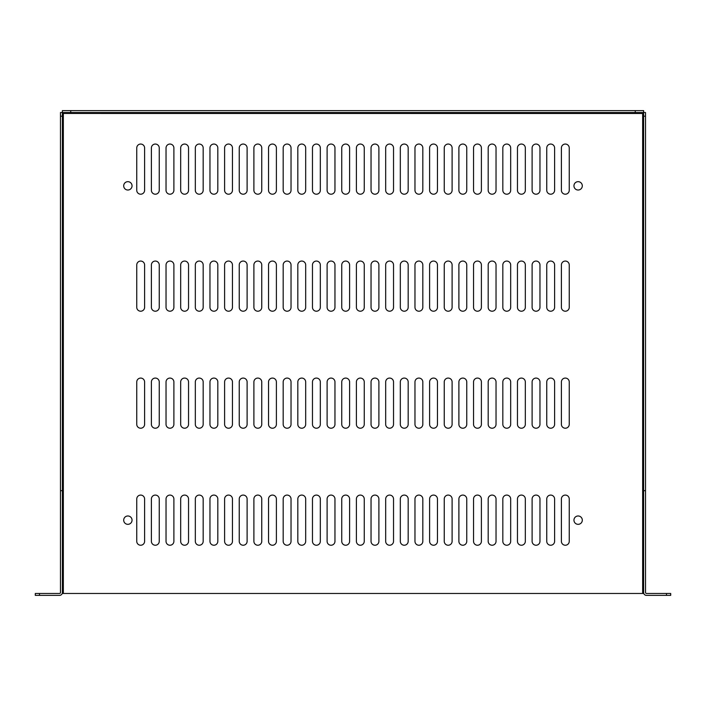 <?xml version="1.0" encoding="UTF-8"?>
<svg xmlns="http://www.w3.org/2000/svg" width="706" height="706" viewBox="0 0 706 706"><rect width="100%" height="100%" fill="white"/><g stroke="black" fill="none" stroke-linecap="round" stroke-linejoin="round"><path stroke-width="1.06" d="M642.654 113.489L642.654 593.472L63.346 593.472L63.346 113.489L62.384 113.454L642.663 113.489L642.689 112.528L642.654 113.498L643.616 113.454L642.663 113.489M132.048 520.154A4.183 4.183 0 0 0 125.783 516.536A4.183 4.183 0 0 0 125.783 523.773A4.183 4.183 0 0 0 132.048 520.154M582.309 185.846A4.183 4.183 0 0 0 576.034 182.227A4.183 4.183 0 0 0 576.034 189.464A4.183 4.183 0 0 0 582.309 185.846M582.309 520.154A4.183 4.183 0 0 0 576.034 516.536A4.183 4.183 0 0 0 576.034 523.773A4.183 4.183 0 0 0 582.309 520.154M132.048 185.846A4.183 4.183 0 0 0 125.783 182.227A4.183 4.183 0 0 0 125.783 189.464A4.183 4.183 0 0 0 132.048 185.846M144.606 499.01A3.927 3.927 0 0 0 140.679 495.082A3.927 3.927 0 0 0 136.752 499.01L136.752 541.299A3.927 3.927 0 0 0 140.679 545.235A3.927 3.927 0 0 0 144.606 541.299L144.606 499.01M144.606 381.999A3.927 3.927 0 0 0 140.679 378.072A3.927 3.927 0 0 0 136.752 381.999L136.752 424.297A3.927 3.927 0 0 0 140.679 428.224A3.927 3.927 0 0 0 144.606 424.297L144.606 381.999M144.606 264.988A3.927 3.927 0 0 0 140.679 261.061A3.927 3.927 0 0 0 136.752 264.988L136.752 307.286A3.927 3.927 0 0 0 140.679 311.214A3.927 3.927 0 0 0 144.606 307.286L144.606 264.988M144.606 147.978A3.927 3.927 0 0 0 140.679 144.05A3.927 3.927 0 0 0 136.752 147.978L136.752 190.276A3.927 3.927 0 0 0 140.679 194.203A3.927 3.927 0 0 0 144.606 190.276L144.606 147.978M159.247 499.01A3.927 3.927 0 0 0 155.32 495.082A3.927 3.927 0 0 0 151.393 499.01L151.393 541.299A3.927 3.927 0 0 0 155.32 545.235A3.927 3.927 0 0 0 159.247 541.299L159.247 499.01M159.247 381.999A3.927 3.927 0 0 0 155.32 378.072A3.927 3.927 0 0 0 151.393 381.999L151.393 424.297A3.927 3.927 0 0 0 155.32 428.224A3.927 3.927 0 0 0 159.247 424.297L159.247 381.999M159.247 264.988A3.927 3.927 0 0 0 155.32 261.061A3.927 3.927 0 0 0 151.393 264.988L151.393 307.286A3.927 3.927 0 0 0 155.32 311.214A3.927 3.927 0 0 0 159.247 307.286L159.247 264.988M159.247 147.978A3.927 3.927 0 0 0 155.32 144.05A3.927 3.927 0 0 0 151.393 147.978L151.393 190.276A3.927 3.927 0 0 0 155.32 194.203A3.927 3.927 0 0 0 159.247 190.276L159.247 147.978M173.888 499.01A3.927 3.927 0 0 0 169.961 495.082A3.927 3.927 0 0 0 166.034 499.01L166.034 541.299A3.927 3.927 0 0 0 169.961 545.235A3.927 3.927 0 0 0 173.888 541.299L173.888 499.01M173.888 381.999A3.927 3.927 0 0 0 169.961 378.072A3.927 3.927 0 0 0 166.034 381.999L166.034 424.297A3.927 3.927 0 0 0 169.961 428.224A3.927 3.927 0 0 0 173.888 424.297L173.888 381.999M173.888 264.988A3.927 3.927 0 0 0 169.961 261.061A3.927 3.927 0 0 0 166.034 264.988L166.034 307.286A3.927 3.927 0 0 0 169.961 311.214A3.927 3.927 0 0 0 173.888 307.286L173.888 264.988M173.888 147.978A3.927 3.927 0 0 0 169.961 144.05A3.927 3.927 0 0 0 166.034 147.978L166.034 190.276A3.927 3.927 0 0 0 169.961 194.203A3.927 3.927 0 0 0 173.888 190.276L173.888 147.978M188.537 499.01A3.927 3.927 0 0 0 184.601 495.082A3.927 3.927 0 0 0 180.674 499.01L180.674 541.299A3.927 3.927 0 0 0 184.601 545.235A3.927 3.927 0 0 0 188.537 541.299L188.537 499.01M188.537 381.999A3.927 3.927 0 0 0 184.601 378.072A3.927 3.927 0 0 0 180.674 381.999L180.674 424.297A3.927 3.927 0 0 0 184.601 428.224A3.927 3.927 0 0 0 188.537 424.297L188.537 381.999M188.537 264.988A3.927 3.927 0 0 0 184.601 261.061A3.927 3.927 0 0 0 180.674 264.988L180.674 307.286A3.927 3.927 0 0 0 184.601 311.214A3.927 3.927 0 0 0 188.537 307.286L188.537 264.988M188.537 147.978A3.927 3.927 0 0 0 184.601 144.05A3.927 3.927 0 0 0 180.674 147.978L180.674 190.276A3.927 3.927 0 0 0 184.601 194.203A3.927 3.927 0 0 0 188.537 190.276L188.537 147.978M203.178 499.01A3.927 3.927 0 0 0 199.251 495.082A3.927 3.927 0 0 0 195.324 499.01L195.324 541.299A3.927 3.927 0 0 0 199.251 545.235A3.927 3.927 0 0 0 203.178 541.299L203.178 499.01M203.178 381.999A3.927 3.927 0 0 0 199.251 378.072A3.927 3.927 0 0 0 195.324 381.999L195.324 424.297A3.927 3.927 0 0 0 199.251 428.224A3.927 3.927 0 0 0 203.178 424.297L203.178 381.999M203.178 264.988A3.927 3.927 0 0 0 199.251 261.061A3.927 3.927 0 0 0 195.324 264.988L195.324 307.286A3.927 3.927 0 0 0 199.251 311.214A3.927 3.927 0 0 0 203.178 307.286L203.178 264.988M203.178 147.978A3.927 3.927 0 0 0 199.251 144.05A3.927 3.927 0 0 0 195.324 147.978L195.324 190.276A3.927 3.927 0 0 0 199.251 194.203A3.927 3.927 0 0 0 203.178 190.276L203.178 147.978M217.819 499.01A3.927 3.927 0 0 0 213.892 495.082A3.927 3.927 0 0 0 209.964 499.01L209.964 541.299A3.927 3.927 0 0 0 213.892 545.235A3.927 3.927 0 0 0 217.819 541.299L217.819 499.01M217.819 381.999A3.927 3.927 0 0 0 213.892 378.072A3.927 3.927 0 0 0 209.964 381.999L209.964 424.297A3.927 3.927 0 0 0 213.892 428.224A3.927 3.927 0 0 0 217.819 424.297L217.819 381.999M217.819 264.988A3.927 3.927 0 0 0 213.892 261.061A3.927 3.927 0 0 0 209.964 264.988L209.964 307.286A3.927 3.927 0 0 0 213.892 311.214A3.927 3.927 0 0 0 217.819 307.286L217.819 264.988M217.819 147.978A3.927 3.927 0 0 0 213.892 144.05A3.927 3.927 0 0 0 209.964 147.978L209.964 190.276A3.927 3.927 0 0 0 213.892 194.203A3.927 3.927 0 0 0 217.819 190.276L217.819 147.978M232.459 499.01A3.927 3.927 0 0 0 228.532 495.082A3.927 3.927 0 0 0 224.605 499.01L224.605 541.299A3.927 3.927 0 0 0 228.532 545.235A3.927 3.927 0 0 0 232.459 541.299L232.459 499.01M232.459 381.999A3.927 3.927 0 0 0 228.532 378.072A3.927 3.927 0 0 0 224.605 381.999L224.605 424.297A3.927 3.927 0 0 0 228.532 428.224A3.927 3.927 0 0 0 232.459 424.297L232.459 381.999M232.459 264.988A3.927 3.927 0 0 0 228.532 261.061A3.927 3.927 0 0 0 224.605 264.988L224.605 307.286A3.927 3.927 0 0 0 228.532 311.214A3.927 3.927 0 0 0 232.459 307.286L232.459 264.988M232.459 147.978A3.927 3.927 0 0 0 228.532 144.05A3.927 3.927 0 0 0 224.605 147.978L224.605 190.276A3.927 3.927 0 0 0 228.532 194.203A3.927 3.927 0 0 0 232.459 190.276L232.459 147.978M247.109 499.01A3.927 3.927 0 0 0 243.182 495.082A3.927 3.927 0 0 0 239.246 499.01L239.246 541.299A3.927 3.927 0 0 0 243.182 545.235A3.927 3.927 0 0 0 247.109 541.299L247.109 499.01M247.109 381.999A3.927 3.927 0 0 0 243.182 378.072A3.927 3.927 0 0 0 239.246 381.999L239.246 424.297A3.927 3.927 0 0 0 243.182 428.224A3.927 3.927 0 0 0 247.109 424.297L247.109 381.999M247.109 264.988A3.927 3.927 0 0 0 243.182 261.061A3.927 3.927 0 0 0 239.246 264.988L239.246 307.286A3.927 3.927 0 0 0 243.182 311.214A3.927 3.927 0 0 0 247.109 307.286L247.109 264.988M247.109 147.978A3.927 3.927 0 0 0 243.182 144.05A3.927 3.927 0 0 0 239.246 147.978L239.246 190.276A3.927 3.927 0 0 0 243.182 194.203A3.927 3.927 0 0 0 247.109 190.276L247.109 147.978M261.75 499.01A3.927 3.927 0 0 0 257.822 495.082A3.927 3.927 0 0 0 253.895 499.01L253.895 541.299A3.927 3.927 0 0 0 257.822 545.235A3.927 3.927 0 0 0 261.75 541.299L261.75 499.01M261.75 381.999A3.927 3.927 0 0 0 257.822 378.072A3.927 3.927 0 0 0 253.895 381.999L253.895 424.297A3.927 3.927 0 0 0 257.822 428.224A3.927 3.927 0 0 0 261.75 424.297L261.75 381.999M261.75 264.988A3.927 3.927 0 0 0 257.822 261.061A3.927 3.927 0 0 0 253.895 264.988L253.895 307.286A3.927 3.927 0 0 0 257.822 311.214A3.927 3.927 0 0 0 261.75 307.286L261.75 264.988M261.75 147.978A3.927 3.927 0 0 0 257.822 144.05A3.927 3.927 0 0 0 253.895 147.978L253.895 190.276A3.927 3.927 0 0 0 257.822 194.203A3.927 3.927 0 0 0 261.75 190.276L261.75 147.978M276.39 499.01A3.927 3.927 0 0 0 272.463 495.082A3.927 3.927 0 0 0 268.536 499.01L268.536 541.299A3.927 3.927 0 0 0 272.463 545.235A3.927 3.927 0 0 0 276.39 541.299L276.39 499.01M276.39 381.999A3.927 3.927 0 0 0 272.463 378.072A3.927 3.927 0 0 0 268.536 381.999L268.536 424.297A3.927 3.927 0 0 0 272.463 428.224A3.927 3.927 0 0 0 276.39 424.297L276.39 381.999M276.39 264.988A3.927 3.927 0 0 0 272.463 261.061A3.927 3.927 0 0 0 268.536 264.988L268.536 307.286A3.927 3.927 0 0 0 272.463 311.214A3.927 3.927 0 0 0 276.39 307.286L276.39 264.988M276.39 147.978A3.927 3.927 0 0 0 272.463 144.05A3.927 3.927 0 0 0 268.536 147.978L268.536 190.276A3.927 3.927 0 0 0 272.463 194.203A3.927 3.927 0 0 0 276.39 190.276L276.39 147.978M291.031 499.01A3.927 3.927 0 0 0 287.104 495.082A3.927 3.927 0 0 0 283.177 499.01L283.177 541.299A3.927 3.927 0 0 0 287.104 545.235A3.927 3.927 0 0 0 291.031 541.299L291.031 499.01M291.031 381.999A3.927 3.927 0 0 0 287.104 378.072A3.927 3.927 0 0 0 283.177 381.999L283.177 424.297A3.927 3.927 0 0 0 287.104 428.224A3.927 3.927 0 0 0 291.031 424.297L291.031 381.999M291.031 264.988A3.927 3.927 0 0 0 287.104 261.061A3.927 3.927 0 0 0 283.177 264.988L283.177 307.286A3.927 3.927 0 0 0 287.104 311.214A3.927 3.927 0 0 0 291.031 307.286L291.031 264.988M291.031 147.978A3.927 3.927 0 0 0 287.104 144.05A3.927 3.927 0 0 0 283.177 147.978L283.177 190.276A3.927 3.927 0 0 0 287.104 194.203A3.927 3.927 0 0 0 291.031 190.276L291.031 147.978M305.68 499.01A3.927 3.927 0 0 0 301.753 495.082A3.927 3.927 0 0 0 297.817 499.01L297.817 541.299A3.927 3.927 0 0 0 301.753 545.235A3.927 3.927 0 0 0 305.68 541.299L305.68 499.01M305.68 381.999A3.927 3.927 0 0 0 301.753 378.072A3.927 3.927 0 0 0 297.817 381.999L297.817 424.297A3.927 3.927 0 0 0 301.753 428.224A3.927 3.927 0 0 0 305.68 424.297L305.68 381.999M305.68 264.988A3.927 3.927 0 0 0 301.753 261.061A3.927 3.927 0 0 0 297.817 264.988L297.817 307.286A3.927 3.927 0 0 0 301.753 311.214A3.927 3.927 0 0 0 305.68 307.286L305.68 264.988M305.68 147.978A3.927 3.927 0 0 0 301.753 144.05A3.927 3.927 0 0 0 297.817 147.978L297.817 190.276A3.927 3.927 0 0 0 301.753 194.203A3.927 3.927 0 0 0 305.68 190.276L305.68 147.978M320.321 499.01A3.927 3.927 0 0 0 316.394 495.082A3.927 3.927 0 0 0 312.467 499.01L312.467 541.299A3.927 3.927 0 0 0 316.394 545.235A3.927 3.927 0 0 0 320.321 541.299L320.321 499.01M320.321 381.999A3.927 3.927 0 0 0 316.394 378.072A3.927 3.927 0 0 0 312.467 381.999L312.467 424.297A3.927 3.927 0 0 0 316.394 428.224A3.927 3.927 0 0 0 320.321 424.297L320.321 381.999M320.321 264.988A3.927 3.927 0 0 0 316.394 261.061A3.927 3.927 0 0 0 312.467 264.988L312.467 307.286A3.927 3.927 0 0 0 316.394 311.214A3.927 3.927 0 0 0 320.321 307.286L320.321 264.988M320.321 147.978A3.927 3.927 0 0 0 316.394 144.05A3.927 3.927 0 0 0 312.467 147.978L312.467 190.276A3.927 3.927 0 0 0 316.394 194.203A3.927 3.927 0 0 0 320.321 190.276L320.321 147.978M334.962 499.01A3.927 3.927 0 0 0 331.035 495.082A3.927 3.927 0 0 0 327.107 499.01L327.107 541.299A3.927 3.927 0 0 0 331.035 545.235A3.927 3.927 0 0 0 334.962 541.299L334.962 499.01M334.962 381.999A3.927 3.927 0 0 0 331.035 378.072A3.927 3.927 0 0 0 327.107 381.999L327.107 424.297A3.927 3.927 0 0 0 331.035 428.224A3.927 3.927 0 0 0 334.962 424.297L334.962 381.999M334.962 264.988A3.927 3.927 0 0 0 331.035 261.061A3.927 3.927 0 0 0 327.107 264.988L327.107 307.286A3.927 3.927 0 0 0 331.035 311.214A3.927 3.927 0 0 0 334.962 307.286L334.962 264.988M334.962 147.978A3.927 3.927 0 0 0 331.035 144.05A3.927 3.927 0 0 0 327.107 147.978L327.107 190.276A3.927 3.927 0 0 0 331.035 194.203A3.927 3.927 0 0 0 334.962 190.276L334.962 147.978M349.602 499.01A3.927 3.927 0 0 0 345.675 495.082A3.927 3.927 0 0 0 341.748 499.01L341.748 541.299A3.927 3.927 0 0 0 345.675 545.235A3.927 3.927 0 0 0 349.602 541.299L349.602 499.01M349.602 381.999A3.927 3.927 0 0 0 345.675 378.072A3.927 3.927 0 0 0 341.748 381.999L341.748 424.297A3.927 3.927 0 0 0 345.675 428.224A3.927 3.927 0 0 0 349.602 424.297L349.602 381.999M349.602 264.988A3.927 3.927 0 0 0 345.675 261.061A3.927 3.927 0 0 0 341.748 264.988L341.748 307.286A3.927 3.927 0 0 0 345.675 311.214A3.927 3.927 0 0 0 349.602 307.286L349.602 264.988M349.602 147.978A3.927 3.927 0 0 0 345.675 144.05A3.927 3.927 0 0 0 341.748 147.978L341.748 190.276A3.927 3.927 0 0 0 345.675 194.203A3.927 3.927 0 0 0 349.602 190.276L349.602 147.978M364.252 499.01A3.927 3.927 0 0 0 360.325 495.082A3.927 3.927 0 0 0 356.398 499.01L356.398 541.299A3.927 3.927 0 0 0 360.325 545.235A3.927 3.927 0 0 0 364.252 541.299L364.252 499.01M364.252 381.999A3.927 3.927 0 0 0 360.325 378.072A3.927 3.927 0 0 0 356.398 381.999L356.398 424.297A3.927 3.927 0 0 0 360.325 428.224A3.927 3.927 0 0 0 364.252 424.297L364.252 381.999M364.252 264.988A3.927 3.927 0 0 0 360.325 261.061A3.927 3.927 0 0 0 356.398 264.988L356.398 307.286A3.927 3.927 0 0 0 360.325 311.214A3.927 3.927 0 0 0 364.252 307.286L364.252 264.988M364.252 147.978A3.927 3.927 0 0 0 360.325 144.05A3.927 3.927 0 0 0 356.398 147.978L356.398 190.276A3.927 3.927 0 0 0 360.325 194.203A3.927 3.927 0 0 0 364.252 190.276L364.252 147.978M378.893 499.01A3.927 3.927 0 0 0 374.965 495.082A3.927 3.927 0 0 0 371.038 499.01L371.038 541.299A3.927 3.927 0 0 0 374.965 545.235A3.927 3.927 0 0 0 378.893 541.299L378.893 499.01M378.893 381.999A3.927 3.927 0 0 0 374.965 378.072A3.927 3.927 0 0 0 371.038 381.999L371.038 424.297A3.927 3.927 0 0 0 374.965 428.224A3.927 3.927 0 0 0 378.893 424.297L378.893 381.999M378.893 264.988A3.927 3.927 0 0 0 374.965 261.061A3.927 3.927 0 0 0 371.038 264.988L371.038 307.286A3.927 3.927 0 0 0 374.965 311.214A3.927 3.927 0 0 0 378.893 307.286L378.893 264.988M378.893 147.978A3.927 3.927 0 0 0 374.965 144.05A3.927 3.927 0 0 0 371.038 147.978L371.038 190.276A3.927 3.927 0 0 0 374.965 194.203A3.927 3.927 0 0 0 378.893 190.276L378.893 147.978M393.533 499.01A3.927 3.927 0 0 0 389.606 495.082A3.927 3.927 0 0 0 385.679 499.01L385.679 541.299A3.927 3.927 0 0 0 389.606 545.235A3.927 3.927 0 0 0 393.533 541.299L393.533 499.01M393.533 381.999A3.927 3.927 0 0 0 389.606 378.072A3.927 3.927 0 0 0 385.679 381.999L385.679 424.297A3.927 3.927 0 0 0 389.606 428.224A3.927 3.927 0 0 0 393.533 424.297L393.533 381.999M393.533 264.988A3.927 3.927 0 0 0 389.606 261.061A3.927 3.927 0 0 0 385.679 264.988L385.679 307.286A3.927 3.927 0 0 0 389.606 311.214A3.927 3.927 0 0 0 393.533 307.286L393.533 264.988M393.533 147.978A3.927 3.927 0 0 0 389.606 144.05A3.927 3.927 0 0 0 385.679 147.978L385.679 190.276A3.927 3.927 0 0 0 389.606 194.203A3.927 3.927 0 0 0 393.533 190.276L393.533 147.978M408.183 499.01A3.927 3.927 0 0 0 404.247 495.082A3.927 3.927 0 0 0 400.32 499.01L400.32 541.299A3.927 3.927 0 0 0 404.247 545.235A3.927 3.927 0 0 0 408.183 541.299L408.183 499.01M408.183 381.999A3.927 3.927 0 0 0 404.247 378.072A3.927 3.927 0 0 0 400.32 381.999L400.32 424.297A3.927 3.927 0 0 0 404.247 428.224A3.927 3.927 0 0 0 408.183 424.297L408.183 381.999M408.183 264.988A3.927 3.927 0 0 0 404.247 261.061A3.927 3.927 0 0 0 400.32 264.988L400.32 307.286A3.927 3.927 0 0 0 404.247 311.214A3.927 3.927 0 0 0 408.183 307.286L408.183 264.988M408.183 147.978A3.927 3.927 0 0 0 404.247 144.05A3.927 3.927 0 0 0 400.32 147.978L400.32 190.276A3.927 3.927 0 0 0 404.247 194.203A3.927 3.927 0 0 0 408.183 190.276L408.183 147.978M422.823 499.01A3.927 3.927 0 0 0 418.896 495.082A3.927 3.927 0 0 0 414.969 499.01L414.969 541.299A3.927 3.927 0 0 0 418.896 545.235A3.927 3.927 0 0 0 422.823 541.299L422.823 499.01M422.823 381.999A3.927 3.927 0 0 0 418.896 378.072A3.927 3.927 0 0 0 414.969 381.999L414.969 424.297A3.927 3.927 0 0 0 418.896 428.224A3.927 3.927 0 0 0 422.823 424.297L422.823 381.999M422.823 264.988A3.927 3.927 0 0 0 418.896 261.061A3.927 3.927 0 0 0 414.969 264.988L414.969 307.286A3.927 3.927 0 0 0 418.896 311.214A3.927 3.927 0 0 0 422.823 307.286L422.823 264.988M422.823 147.978A3.927 3.927 0 0 0 418.896 144.05A3.927 3.927 0 0 0 414.969 147.978L414.969 190.276A3.927 3.927 0 0 0 418.896 194.203A3.927 3.927 0 0 0 422.823 190.276L422.823 147.978M437.464 499.01A3.927 3.927 0 0 0 433.537 495.082A3.927 3.927 0 0 0 429.61 499.01L429.61 541.299A3.927 3.927 0 0 0 433.537 545.235A3.927 3.927 0 0 0 437.464 541.299L437.464 499.01M437.464 381.999A3.927 3.927 0 0 0 433.537 378.072A3.927 3.927 0 0 0 429.61 381.999L429.61 424.297A3.927 3.927 0 0 0 433.537 428.224A3.927 3.927 0 0 0 437.464 424.297L437.464 381.999M437.464 264.988A3.927 3.927 0 0 0 433.537 261.061A3.927 3.927 0 0 0 429.61 264.988L429.61 307.286A3.927 3.927 0 0 0 433.537 311.214A3.927 3.927 0 0 0 437.464 307.286L437.464 264.988M437.464 147.978A3.927 3.927 0 0 0 433.537 144.05A3.927 3.927 0 0 0 429.61 147.978L429.61 190.276A3.927 3.927 0 0 0 433.537 194.203A3.927 3.927 0 0 0 437.464 190.276L437.464 147.978M452.105 499.01A3.927 3.927 0 0 0 448.178 495.082A3.927 3.927 0 0 0 444.25 499.01L444.25 541.299A3.927 3.927 0 0 0 448.178 545.235A3.927 3.927 0 0 0 452.105 541.299L452.105 499.01M452.105 381.999A3.927 3.927 0 0 0 448.178 378.072A3.927 3.927 0 0 0 444.25 381.999L444.25 424.297A3.927 3.927 0 0 0 448.178 428.224A3.927 3.927 0 0 0 452.105 424.297L452.105 381.999M452.105 264.988A3.927 3.927 0 0 0 448.178 261.061A3.927 3.927 0 0 0 444.25 264.988L444.25 307.286A3.927 3.927 0 0 0 448.178 311.214A3.927 3.927 0 0 0 452.105 307.286L452.105 264.988M452.105 147.978A3.927 3.927 0 0 0 448.178 144.05A3.927 3.927 0 0 0 444.25 147.978L444.25 190.276A3.927 3.927 0 0 0 448.178 194.203A3.927 3.927 0 0 0 452.105 190.276L452.105 147.978M466.754 499.01A3.927 3.927 0 0 0 462.818 495.082A3.927 3.927 0 0 0 458.891 499.01L458.891 541.299A3.927 3.927 0 0 0 462.818 545.235A3.927 3.927 0 0 0 466.754 541.299L466.754 499.01M466.754 381.999A3.927 3.927 0 0 0 462.818 378.072A3.927 3.927 0 0 0 458.891 381.999L458.891 424.297A3.927 3.927 0 0 0 462.818 428.224A3.927 3.927 0 0 0 466.754 424.297L466.754 381.999M466.754 264.988A3.927 3.927 0 0 0 462.818 261.061A3.927 3.927 0 0 0 458.891 264.988L458.891 307.286A3.927 3.927 0 0 0 462.818 311.214A3.927 3.927 0 0 0 466.754 307.286L466.754 264.988M466.754 147.978A3.927 3.927 0 0 0 462.818 144.05A3.927 3.927 0 0 0 458.891 147.978L458.891 190.276A3.927 3.927 0 0 0 462.818 194.203A3.927 3.927 0 0 0 466.754 190.276L466.754 147.978M481.395 499.01A3.927 3.927 0 0 0 477.468 495.082A3.927 3.927 0 0 0 473.541 499.01L473.541 541.299A3.927 3.927 0 0 0 477.468 545.235A3.927 3.927 0 0 0 481.395 541.299L481.395 499.01M481.395 381.999A3.927 3.927 0 0 0 477.468 378.072A3.927 3.927 0 0 0 473.541 381.999L473.541 424.297A3.927 3.927 0 0 0 477.468 428.224A3.927 3.927 0 0 0 481.395 424.297L481.395 381.999M481.395 264.988A3.927 3.927 0 0 0 477.468 261.061A3.927 3.927 0 0 0 473.541 264.988L473.541 307.286A3.927 3.927 0 0 0 477.468 311.214A3.927 3.927 0 0 0 481.395 307.286L481.395 264.988M481.395 147.978A3.927 3.927 0 0 0 477.468 144.05A3.927 3.927 0 0 0 473.541 147.978L473.541 190.276A3.927 3.927 0 0 0 477.468 194.203A3.927 3.927 0 0 0 481.395 190.276L481.395 147.978M496.036 499.01A3.927 3.927 0 0 0 492.108 495.082A3.927 3.927 0 0 0 488.181 499.01L488.181 541.299A3.927 3.927 0 0 0 492.108 545.235A3.927 3.927 0 0 0 496.036 541.299L496.036 499.01M496.036 381.999A3.927 3.927 0 0 0 492.108 378.072A3.927 3.927 0 0 0 488.181 381.999L488.181 424.297A3.927 3.927 0 0 0 492.108 428.224A3.927 3.927 0 0 0 496.036 424.297L496.036 381.999M496.036 264.988A3.927 3.927 0 0 0 492.108 261.061A3.927 3.927 0 0 0 488.181 264.988L488.181 307.286A3.927 3.927 0 0 0 492.108 311.214A3.927 3.927 0 0 0 496.036 307.286L496.036 264.988M496.036 147.978A3.927 3.927 0 0 0 492.108 144.05A3.927 3.927 0 0 0 488.181 147.978L488.181 190.276A3.927 3.927 0 0 0 492.108 194.203A3.927 3.927 0 0 0 496.036 190.276L496.036 147.978M510.676 499.01A3.927 3.927 0 0 0 506.749 495.082A3.927 3.927 0 0 0 502.822 499.01L502.822 541.299A3.927 3.927 0 0 0 506.749 545.235A3.927 3.927 0 0 0 510.676 541.299L510.676 499.01M510.676 381.999A3.927 3.927 0 0 0 506.749 378.072A3.927 3.927 0 0 0 502.822 381.999L502.822 424.297A3.927 3.927 0 0 0 506.749 428.224A3.927 3.927 0 0 0 510.676 424.297L510.676 381.999M510.676 264.988A3.927 3.927 0 0 0 506.749 261.061A3.927 3.927 0 0 0 502.822 264.988L502.822 307.286A3.927 3.927 0 0 0 506.749 311.214A3.927 3.927 0 0 0 510.676 307.286L510.676 264.988M510.676 147.978A3.927 3.927 0 0 0 506.749 144.05A3.927 3.927 0 0 0 502.822 147.978L502.822 190.276A3.927 3.927 0 0 0 506.749 194.203A3.927 3.927 0 0 0 510.676 190.276L510.676 147.978M525.326 499.01A3.927 3.927 0 0 0 521.399 495.082A3.927 3.927 0 0 0 517.463 499.01L517.463 541.299A3.927 3.927 0 0 0 521.399 545.235A3.927 3.927 0 0 0 525.326 541.299L525.326 499.01M525.326 381.999A3.927 3.927 0 0 0 521.399 378.072A3.927 3.927 0 0 0 517.463 381.999L517.463 424.297A3.927 3.927 0 0 0 521.399 428.224A3.927 3.927 0 0 0 525.326 424.297L525.326 381.999M525.326 264.988A3.927 3.927 0 0 0 521.399 261.061A3.927 3.927 0 0 0 517.463 264.988L517.463 307.286A3.927 3.927 0 0 0 521.399 311.214A3.927 3.927 0 0 0 525.326 307.286L525.326 264.988M525.326 147.978A3.927 3.927 0 0 0 521.399 144.05A3.927 3.927 0 0 0 517.463 147.978L517.463 190.276A3.927 3.927 0 0 0 521.399 194.203A3.927 3.927 0 0 0 525.326 190.276L525.326 147.978M539.966 499.01A3.927 3.927 0 0 0 536.039 495.082A3.927 3.927 0 0 0 532.112 499.01L532.112 541.299A3.927 3.927 0 0 0 536.039 545.235A3.927 3.927 0 0 0 539.966 541.299L539.966 499.01M539.966 381.999A3.927 3.927 0 0 0 536.039 378.072A3.927 3.927 0 0 0 532.112 381.999L532.112 424.297A3.927 3.927 0 0 0 536.039 428.224A3.927 3.927 0 0 0 539.966 424.297L539.966 381.999M539.966 264.988A3.927 3.927 0 0 0 536.039 261.061A3.927 3.927 0 0 0 532.112 264.988L532.112 307.286A3.927 3.927 0 0 0 536.039 311.214A3.927 3.927 0 0 0 539.966 307.286L539.966 264.988M539.966 147.978A3.927 3.927 0 0 0 536.039 144.05A3.927 3.927 0 0 0 532.112 147.978L532.112 190.276A3.927 3.927 0 0 0 536.039 194.203A3.927 3.927 0 0 0 539.966 190.276L539.966 147.978M554.607 499.01A3.927 3.927 0 0 0 550.68 495.082A3.927 3.927 0 0 0 546.753 499.01L546.753 541.299A3.927 3.927 0 0 0 550.68 545.235A3.927 3.927 0 0 0 554.607 541.299L554.607 499.01M554.607 381.999A3.927 3.927 0 0 0 550.68 378.072A3.927 3.927 0 0 0 546.753 381.999L546.753 424.297A3.927 3.927 0 0 0 550.68 428.224A3.927 3.927 0 0 0 554.607 424.297L554.607 381.999M554.607 264.988A3.927 3.927 0 0 0 550.68 261.061A3.927 3.927 0 0 0 546.753 264.988L546.753 307.286A3.927 3.927 0 0 0 550.68 311.214A3.927 3.927 0 0 0 554.607 307.286L554.607 264.988M554.607 147.978A3.927 3.927 0 0 0 550.68 144.05A3.927 3.927 0 0 0 546.753 147.978L546.753 190.276A3.927 3.927 0 0 0 550.68 194.203A3.927 3.927 0 0 0 554.607 190.276L554.607 147.978M569.248 499.01A3.927 3.927 0 0 0 565.321 495.082A3.927 3.927 0 0 0 561.394 499.01L561.394 541.299A3.927 3.927 0 0 0 565.321 545.235A3.927 3.927 0 0 0 569.248 541.299L569.248 499.01M569.248 381.999A3.927 3.927 0 0 0 565.321 378.072A3.927 3.927 0 0 0 561.394 381.999L561.394 424.297A3.927 3.927 0 0 0 565.321 428.224A3.927 3.927 0 0 0 569.248 424.297L569.248 381.999M569.248 264.988A3.927 3.927 0 0 0 565.321 261.061A3.927 3.927 0 0 0 561.394 264.988L561.394 307.286A3.927 3.927 0 0 0 565.321 311.214A3.927 3.927 0 0 0 569.248 307.286L569.248 264.988M569.248 147.978A3.927 3.927 0 0 0 565.321 144.05A3.927 3.927 0 0 0 561.394 147.978L561.394 190.276A3.927 3.927 0 0 0 565.321 194.203A3.927 3.927 0 0 0 569.248 190.276L569.248 147.978M643.616 592.502L643.616 112.528L645.522 112.528L645.522 592.502A0.971 0.971 0 0 0 646.493 593.472L670.7 593.472L670.7 595.379L646.493 595.379A2.877 2.877 0 0 1 643.616 592.502L643.793 593.472M642.654 593.472L643.616 593.472M63.311 112.528L63.337 113.489L63.311 112.528M62.207 593.472L63.346 593.472L63.346 113.481M62.384 593.472L62.384 112.528L643.616 112.528L643.616 110.621L643.616 112.528M645.522 116.19L643.616 116.19M645.522 490.67L643.616 490.67M643.616 110.621L635.259 110.621L635.259 112.528M70.741 112.528L70.741 110.621L635.259 110.621M70.741 110.621L62.384 110.621L62.384 112.528L62.384 110.621M62.384 112.528L60.478 112.528L60.478 116.19L62.384 116.19M62.384 490.67L60.478 490.67L60.478 116.19M62.384 592.502A2.877 2.877 0 0 1 59.507 595.379L35.3 595.379L35.3 593.472L59.507 593.472A0.971 0.971 0 0 0 60.478 592.502L60.478 490.67M666.517 593.472L666.517 595.379M39.483 595.379L39.483 593.472"/></g></svg>
